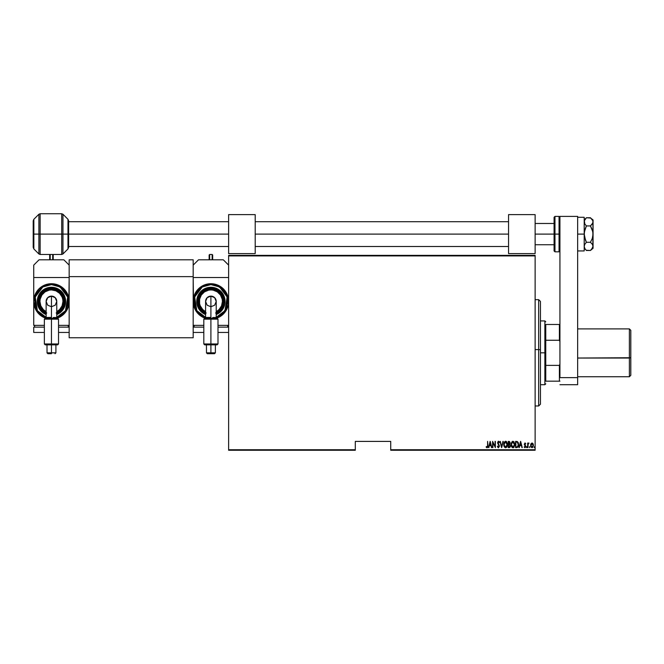 <?xml version="1.0" encoding="UTF-8"?>
<svg xmlns="http://www.w3.org/2000/svg" width="664" height="664" viewBox="0 0 664 664"><rect width="100%" height="100%" fill="white"/><g stroke="black" fill="none" stroke-linecap="round" stroke-linejoin="round"><path stroke-width="1" d="M390.731 450.258L535.126 450.258L535.126 449.727L390.731 449.727L390.731 441.402L355.298 441.402L355.298 449.727L228.623 449.727L228.623 255.906L535.126 255.906L535.126 449.727L535.126 255.374L228.623 255.374L535.126 255.374L535.126 255.906L228.623 255.906L228.623 255.374L228.623 449.727L355.298 449.727L355.298 441.402L390.731 441.402L390.731 449.727L535.126 449.727L535.126 450.258L390.731 450.258L390.731 449.727L390.731 450.258M228.623 450.258L355.298 450.258L355.298 449.727L355.298 450.258L228.623 450.258L228.623 449.727L228.623 450.258M533.458 445.353L532.03 447.685L530.594 445.353L530.976 443.743L530.602 445.146L531.341 447.42L532.719 447.42L533.441 444.93L532.196 443.004L530.976 443.743L532.03 442.996L530.976 443.743L532.03 442.996L533.076 443.743L532.03 442.996L533.076 443.743L533.449 445.544M527.971 447.602L528.104 444.224L529.009 443.145L527.971 443.743L527.656 443.071L527.656 447.602L527.656 443.071L527.656 447.602L528.038 444.523L529.009 443.145L527.971 443.743L527.971 443.071M524.942 447.685L524.153 447.071L524.942 447.685L524.153 447.071L525.431 446.399L524.319 444.183L524.933 443.004L524.344 444.54L525.423 446.523L524.153 447.071L525.05 447.677L525.705 446.797L524.66 444.374L524.834 443.618L525.747 443.635L525.091 442.996L525.747 443.635L525.025 442.996L524.319 444.183L525.431 446.399L524.153 447.071L524.942 447.685L525.747 446.374L524.726 444.573L525.016 443.552L525.747 443.635L524.635 444.158L525.747 446.374L524.809 447.669M516.708 447.602L518.235 446.54L518.476 443.361L517.48 441.626L515.571 441.402L515.571 447.602L516.708 447.602C518.111 447.221 518.742 446.216 518.592 444.581L517.48 441.626L515.571 441.402L515.571 447.602L515.571 441.402L517.48 441.626L516.318 441.402M509.313 447.602L508.259 447.602L509.529 447.561L510.267 446.706L509.678 444.257L510.035 442.398L509.479 441.51L508.259 441.402L508.259 447.602L508.259 441.402L508.259 447.602L509.238 447.602L510.4 445.843L509.678 444.257L510.085 442.938L508.956 441.402L508.259 441.402L508.956 441.402L510.085 442.938L509.769 444.324M502.905 441.402L501.66 447.602L503.246 441.402L501.619 446.407L499.992 441.402L501.577 447.602L499.992 441.402L501.577 447.602L503.246 441.402L501.619 446.407L500.332 441.402M492.912 447.602L492.912 442.73L495.377 447.602L495.377 441.402L495.062 446.291L492.597 441.402L492.597 447.602L492.912 442.73L495.377 447.602L495.377 441.402L495.062 446.291L492.597 441.402L492.597 447.602L492.663 441.402M487.584 445.527L487.359 446.963L486.347 446.573L486.156 447.046L487.127 447.76L487.832 446.872L487.584 441.402L487.584 445.527L487.069 447.129L486.347 446.573L486.156 447.046L487.044 447.76L487.907 445.594L487.584 441.402L487.584 445.984M488.887 447.602L490.132 441.402L488.538 447.602L489.393 445.619L490.945 445.619L491.8 447.602L490.206 441.402L488.538 447.602L489.393 445.619L490.945 445.619L491.8 447.602L490.206 441.402L491.451 447.602M498.415 447.76L499.511 446.084L497.934 442.88L498.315 441.9L499.137 442.672L499.436 442.29L498.481 441.245L497.618 442.938L499.145 446.474L498.481 447.129L497.676 446.092L497.361 446.407L498.473 447.76L499.511 446.084L497.925 442.664L498.44 441.884L499.137 442.672L499.436 442.29L498.481 441.245L497.602 442.689L499.195 446.075L498.481 447.129L497.676 446.092L497.361 446.407L498.539 447.76M503.727 444.531L504.125 446.532L505.511 447.76L506.765 447.146L507.52 445.021L506.549 441.626L505.478 441.253L504.358 442.058L503.727 444.531L505.636 447.76L507.537 444.498L505.611 441.245L503.727 444.531L503.818 443.502M511.039 444.531L512.027 447.378L513.878 447.37L514.857 444.498L513.861 441.626L512.201 441.494L511.131 443.502L511.039 444.531L512.957 447.76L514.857 444.498L512.923 441.245L511.039 444.531M519.339 447.602L520.576 441.402L518.991 447.602L519.846 445.619L521.389 445.619L522.244 447.602L520.659 441.402L518.991 447.602L519.846 445.619L521.389 445.619L522.244 447.602L520.659 441.402L521.904 447.602M526.776 446.648L526.527 447.486L527.083 447.329L526.701 446.664L526.776 447.685L526.776 446.648L526.776 447.685L526.776 446.648L526.776 447.685L526.776 446.648L526.776 447.685L526.776 446.648L527.1 447.171M529.723 447.685L529.573 446.714M534.18 447.088L534.57 447.669L534.744 446.847L534.188 447.005L534.495 446.648L534.171 447.171L534.495 446.648L534.811 447.171L534.495 446.648L534.495 447.685L534.811 447.171L534.495 447.685L534.171 447.171L534.495 446.648L534.495 447.685M487.584 441.402L487.899 445.909M487.044 447.76L486.156 447.046L486.347 446.573L487.185 447.104M486.895 447.744L486.322 447.295M490.173 442.597L490.779 444.98L489.559 444.98L490.173 442.597L490.779 444.98L489.559 444.98L490.173 442.597M495.062 441.402L495.302 447.602M498.357 447.752L497.867 447.453M498.481 447.129L499.195 446.075L498.93 445.212M499.179 446.274L497.602 442.689L498.249 441.294M499.195 446.075L497.602 442.689L498.573 441.253M498.623 444.747L497.834 443.693M498.481 441.245L499.436 442.29L499.137 442.672L498.199 441.958M498.689 441.967L499.137 442.672L498.44 441.884L497.925 442.664L498.822 444.299M498.374 441.884L497.925 442.664L498.656 444.083M504.208 442.307L503.984 442.855M506.109 441.344L506.765 441.867M507.52 443.984L507.362 443.079M507.537 444.764L507.396 445.785M507.138 446.523L506.566 447.37M504.698 447.37L503.818 445.561M503.943 446.059L504.125 446.532M505.213 441.967L507.221 444.498L507.022 445.818M507.147 445.345L507.221 444.291L505.628 447.129L504.059 444.946L505.146 442.008M507.147 443.66L507.221 444.291M506.242 442.083L506.69 442.539M504.117 445.361L504.059 444.946M505.03 446.947L504.59 446.507M504.059 444.108L504.275 443.12M510.076 442.805L509.786 444.125M510.267 446.714L510.018 447.196M510.151 446.98L509.388 447.594M509.603 444.814L510.076 445.677M510.085 445.843L509.047 446.972L510.085 445.843L509.678 446.822M509.255 442.066L509.769 442.954L509.603 442.307M509.205 443.975L508.79 444.025L509.205 443.975M508.574 442.041L509.769 442.954L508.574 442.041L508.574 444.025L508.574 442.041M509.769 442.954L508.79 444.025L509.769 442.954M509.155 446.963L508.574 446.972L508.574 444.664L509.454 444.739M511.064 444.017L511.131 443.494M514.766 443.469L514.832 443.984M514.832 445.029L514.766 445.536M513.695 447.519L513.206 447.735M512.367 447.619L511.131 445.552M511.255 446.059L511.446 446.532M512.533 441.967L514.534 444.498L514.334 445.818M512.732 447.104L511.695 446.15M511.363 444.739L512.459 442.008M514.285 443.062L513.048 441.884L514.102 442.68L514.534 444.291M514.019 446.474L514.534 444.498L512.94 447.129L511.355 444.531M511.429 445.361L511.371 444.946M511.371 444.108L511.587 443.12M518.211 442.506L518.376 442.963M518.584 444.855L518.543 445.378M518.235 446.54L518.003 446.972M517.015 442.116L516.443 442.05M517.937 442.905L518.169 443.577M518.136 445.71L517.63 446.631M516.318 446.972L515.886 446.972L515.886 442.041L515.886 446.972L517.38 446.814L518.269 444.897L517.439 442.299M520.617 442.597L521.232 444.98L520.003 444.98L520.617 442.597L521.232 444.98L520.003 444.98L520.617 442.597M525.324 443.726L524.635 444.158L525.573 445.586M525.523 444.025L525.016 443.552L524.635 444.158M524.477 446.814L524.933 447.129L525.431 446.399L524.485 444.971M524.834 447.113L525.431 446.399L524.933 447.129L524.377 446.648L524.933 447.129L525.382 446.067M525.431 446.399L524.444 444.88M526.461 447.171L526.776 447.685M527.971 443.743L528.693 442.996L528.486 443.594M528.561 443.56L527.996 444.988M529.407 447.171L529.723 446.648L529.407 447.171M530.826 446.64L530.669 446.108M532.03 447.129L533.142 445.353L532.03 447.129L530.968 445.926L532.03 443.552L533.142 445.353L532.553 446.93M532.096 443.552L532.893 444.233M509.047 446.972L508.574 446.972L508.79 444.664M535.126 405.97L538.67 405.97L540.446 404.193L540.446 349.712L538.67 349.604L538.67 405.97L538.67 349.604L535.126 349.604L538.67 349.604L538.67 299.663L538.67 349.604L540.446 349.712L540.446 301.439L540.446 404.16M545.758 324.472L545.758 340.258L545.758 324.472L559.403 324.472L545.758 324.472M545.758 352.816L545.758 340.258L545.758 365.374L545.758 352.816L544.87 352.816L545.758 352.816M540.446 320.928L544.87 320.928L544.87 352.816L544.87 320.928L545.758 321.816M540.446 352.816L544.87 352.816L540.446 352.816M545.758 381.169L545.758 365.374L545.758 381.169L559.935 381.169L559.403 381.169L559.403 365.374L545.758 365.374L559.403 365.374L559.403 381.169L545.758 381.169M540.446 384.705L544.87 384.705L544.87 352.816L544.87 384.705L545.758 383.825M559.935 324.472L559.403 324.472L559.403 340.258L559.935 341.636L559.403 340.258L559.403 324.472L559.935 324.472M545.758 340.258L559.403 340.258L545.758 340.258M559.935 363.996L559.403 365.374L559.935 363.996M590.811 218.058L586.395 217.742L590.445 217.742L592.861 220.747L593.06 234.11L593.06 219.942L592.869 222.921L590.445 225.926L592.313 229.844L593.043 233.496M593.06 221.834L592.313 223.976L590.445 225.926L592.869 231.952L592.869 247.464L590.445 250.477L586.395 250.477L584.818 248.502L584.204 246.386L584.81 244.286L586.395 242.294L590.445 242.294L592.313 244.252L593.06 246.386L593.06 234.11L592.313 238.376L590.445 242.294L586.395 242.294L585.515 240.343L584.204 234.11L584.818 229.902L586.395 225.926L590.445 225.926L586.395 225.926L584.818 223.951L584.204 221.834L584.81 223.942L584.361 220.772L586.188 217.958M584.204 246.327L584.361 247.448M586.204 250.278L590.445 250.477L591.491 249.515M593.06 246.444L593.06 248.286L593.06 246.386L591.483 249.523M593.06 246.386L592.313 244.252L590.445 242.294L592.313 238.376L593.06 234.093M584.204 246.386L584.81 244.286L586.395 242.294L584.361 236.251L584.361 231.993L586.395 225.926L584.818 223.951M592.313 219.701L591.45 218.672M593.06 219.942L591.483 218.705M584.204 248.286L585.532 249.523M584.801 248.46L585.515 249.506M584.361 222.897L584.361 220.78L586.395 217.742L585.515 218.722M584.204 217.277L577.647 217.277L584.204 217.277L584.204 234.11L577.647 234.11L584.204 234.11L584.204 250.942L577.647 250.942L584.204 250.942L584.204 217.277M577.647 216.398L577.647 384.705L559.935 384.705L577.647 384.705L577.647 377.625L559.935 377.625L559.935 216.398L559.935 377.625L577.647 377.625L577.647 216.398L559.935 216.398L577.647 216.398M57.652 344.857L51.452 344.857L51.452 343.969L44.364 343.969L51.452 343.969L51.452 319.168L51.452 344.857L57.652 344.857L58.532 343.969L51.452 343.969L58.532 343.969L58.532 319.168L51.452 319.168L51.452 318.28L50.24 318.28L52.655 318.28L51.452 318.28L51.452 319.168L58.532 319.168L57.652 318.28L51.452 318.28L51.452 317.525C44.596 317.508 44.596 317.475 51.452 317.425M46.538 317.508L51.452 317.525L51.452 296.119A5.312 5.312 0 0 0 46.131 301.439L47.692 297.679L51.452 296.119L55.203 297.679L56.764 301.439L55.203 305.199L51.452 306.751L47.692 305.199L46.131 301.439A5.312 5.312 0 0 1 51.452 296.119A5.312 5.312 0 0 1 56.764 301.439A5.312 5.312 0 0 0 51.452 296.119L51.452 318.28L45.276 318.28L46.53 317.475M53.286 317.517L56.764 317.492L56.764 301.439M51.452 352.833L51.452 353.713L47.874 353.713L51.452 353.713L51.452 352.833L55.909 352.833L51.452 352.833L51.452 344.857L51.452 352.833L46.986 352.833L55.909 352.833L55.029 353.713M57.436 318.114L61.295 316.172L63.976 313.964L67.819 308.221L68.824 304.892L69.164 277.519L33.731 277.519L33.731 325.36L44.364 325.36L33.731 325.36L33.731 301.439L34.071 304.892L36.719 311.283L41.608 316.172L45.459 318.114A17.721 17.721 0 0 1 51.452 283.719L44.671 285.072L38.919 288.906L35.084 294.658L33.731 301.439L33.731 277.519L69.164 277.519L69.164 301.439L67.819 294.658L63.976 288.906L58.233 285.072L51.452 283.719A17.721 17.721 0 0 1 57.436 318.114L66.632 310.569L68.4 296.293L60.383 286.134L51.452 283.719L51.452 284.607L60.109 287.006L67.703 297.057L65.479 310.735L56.465 317.5M46.131 314.578A14.176 14.176 0 0 1 51.452 287.263L44.438 289.122L38.006 296.941L39.01 308.237L46.131 314.578L43.575 313.225L39.666 309.316L37.549 304.203L37.549 298.675L38.354 296.011L41.425 291.413L46.023 288.342L51.452 287.263A14.176 14.176 0 0 1 56.764 314.578L63.885 308.237L64.889 296.941L58.457 289.122L51.452 287.263L51.452 288.151L57.934 289.844L63.968 296.982L63.279 307.49L56.764 313.615M46.704 312.893L42.679 310.204L39.989 306.187L39.043 301.439L39.284 299.016L41.135 294.55L44.554 291.123L49.028 289.272L51.452 289.039A12.4 12.4 0 0 1 56.764 312.644A12.4 12.4 0 0 0 51.452 289.039L51.452 289.919A11.512 11.512 0 0 1 58.233 310.744M58.532 325.36L69.164 325.36L58.532 325.36M63.852 259.807L39.043 259.807L63.852 259.807L69.164 265.119L63.852 259.807M33.731 277.519L33.731 265.119L39.043 259.807L33.731 265.119L33.731 277.519M69.164 301.439L69.164 325.36L69.164 301.439M68.284 327.128L68.284 325.36L68.284 327.128M34.619 327.128L34.619 325.36L34.619 327.128M69.164 332.44L69.164 327.128L69.164 332.44L58.532 332.44L69.164 332.44M44.364 332.44L33.731 332.44L33.731 327.128L44.364 327.128L33.731 327.128L33.731 332.44L44.364 332.44M58.532 327.128L69.164 327.128L58.532 327.128M56.764 317.409L60.797 315.433L65.445 310.785L67.96 304.718L67.96 298.153L65.445 292.085L63.354 289.537L57.892 285.885L51.452 284.607L45.011 285.885L42.098 287.446L37.458 292.085L34.943 298.153L34.943 304.718L37.458 310.785L42.098 315.433L46.131 317.409M56.531 313.715L60.847 310.835L62.499 308.818L64.483 304.029L64.483 298.841L62.499 294.052L60.847 292.044L56.531 289.164L51.452 288.151L51.452 287.263L56.872 288.342L61.47 291.413L63.238 293.563L65.354 298.675L65.354 304.203L63.238 309.316L59.32 313.225L56.764 314.578M46.131 313.615L39.616 307.49L38.927 296.982L44.961 289.844L51.452 288.151L46.364 289.164L44.065 290.392L40.396 294.052L38.412 298.841L38.412 304.029L40.396 308.818L44.065 312.487L46.364 313.715M46.131 312.644A12.4 12.4 0 0 1 51.452 289.039L53.867 289.272L58.341 291.123L61.76 294.55L63.611 299.016L63.852 301.439L62.906 306.187L60.216 310.204L56.191 312.893M56.764 311.657L59.594 309.582L62.092 305.847L62.964 301.439L62.74 299.19L62.092 297.032L59.594 293.297L55.859 290.799L51.452 289.919L49.202 290.143L45.052 291.861L41.873 295.04L40.155 299.19L39.931 301.439L40.811 305.847L43.309 309.582L46.131 311.657A11.512 11.512 0 0 1 51.452 289.919L51.452 289.039A12.4 12.4 0 0 0 43.973 311.333M46.347 317.475L37.375 310.669L35.217 296.999L42.811 286.989L51.452 284.607L51.452 283.719L42.388 286.209L34.387 296.667L36.553 311.034L45.957 318.28M51.452 319.168L44.364 319.168L51.452 319.168M51.452 344.857L45.252 344.857L51.452 344.857M52.655 318.28L45.368 318.28M57.527 318.28L53.825 318.28L57.619 318.28L56.764 317.492M46.289 318.28L50.24 318.28M46.314 318.28L47.078 318.28M56.581 318.28L55.817 318.28M51.452 318.28C59.411 318.28 59.411 318.28 51.452 318.28M56.706 317.5L53.792 317.517M46.986 344.857L47.044 352.833M52.688 259.807L52.688 254.486L52.688 259.807M53.22 255.017L53.22 259.807L53.22 255.017L52.688 254.486L50.207 254.486L50.207 259.807L50.207 254.486L49.675 255.017L49.675 259.807L49.675 255.109M508.549 214.621L535.126 214.621L535.126 253.598L508.549 253.598L535.126 253.598L535.126 214.621L508.549 214.621L508.549 253.598L508.549 214.621M535.126 234.11L554.083 234.11L535.126 234.11M61.702 213.742L40.139 213.742L40.139 254.486L61.702 254.486L61.702 213.742L62.955 214.256L62.955 253.972L67.985 248.934L67.985 219.294L68.633 220.855L68.633 234.11L228.623 234.11L68.633 234.11L68.633 247.373L68.633 234.11L67.985 234.11L67.985 248.934L67.985 234.11L62.955 234.11L62.955 253.972L62.955 234.11L61.702 234.11L61.702 254.486L61.702 234.11L40.139 234.11L40.139 254.486L40.139 234.11L38.886 234.11L38.886 253.972L38.886 234.11L33.847 234.11L33.847 248.934L33.847 234.11L33.2 234.11L33.2 247.373L33.2 234.11L33.2 247.373L33.847 248.934L33.847 234.11L38.886 234.11L38.886 214.256L33.847 219.294L33.847 234.11L33.847 219.294L33.847 234.11L33.2 234.11L33.2 220.855L33.2 234.11L33.2 220.855L33.847 219.294M255.2 234.11L508.549 234.11L255.2 234.11M554.971 251.83L554.083 250.942L554.083 234.11L554.083 250.942L554.083 234.11L554.971 234.11L554.971 251.83L554.971 234.11L554.971 251.83L559.046 251.83L559.046 234.11L554.971 234.11L554.971 216.398L554.971 234.11L554.971 216.398L554.083 217.277L554.083 234.11L554.083 217.277L554.083 234.11L559.046 234.11L559.046 216.398L559.046 234.11L559.935 234.11L559.046 234.11L559.046 216.398L559.935 217.277M559.046 234.11L559.046 251.83L559.046 234.11M40.139 254.486L38.886 253.972L38.886 234.11L61.702 234.11L61.702 213.742L61.702 234.11L67.985 234.11L67.985 219.294L67.985 234.11L68.633 234.11L68.633 247.373L67.985 248.934M68.633 234.11L68.633 220.855L68.633 234.11M62.955 234.11L62.955 214.256L62.955 234.11M40.139 234.11L40.139 213.742L40.139 234.11M38.886 234.11L38.886 214.256L38.886 234.11M193.183 259.807L69.164 259.807L69.164 276.631L193.183 276.631L193.183 337.76L69.164 337.76L69.164 276.631L69.164 337.76L193.183 337.76L193.183 276.631L69.164 276.631L69.164 259.807L193.183 259.807L193.183 276.631L193.183 259.807M217.103 344.857L210.903 344.857L210.903 343.969L203.815 343.969L210.903 343.969L210.903 319.168L210.903 344.857L217.103 344.857L217.991 343.969L210.903 343.969L217.991 343.969L217.991 319.168L210.903 319.168L210.903 318.28L209.691 318.28L212.115 318.28L210.903 318.28L210.903 319.168L217.991 319.168L217.103 318.28L210.903 318.28C202.943 318.28 202.943 318.28 210.903 318.28L210.903 317.525C204.047 317.508 204.047 317.475 210.903 317.425M205.989 317.508L210.903 317.525L210.903 296.119A5.312 5.312 0 0 0 205.591 301.439L207.143 297.679L210.903 296.119L214.663 297.679L216.215 301.439L214.663 305.199L210.903 306.751L207.143 305.199L205.591 301.439A5.312 5.312 0 0 1 210.903 296.119A5.312 5.312 0 0 1 216.215 301.439A5.312 5.312 0 0 0 210.903 296.119L210.903 318.28L204.703 318.28L205.989 317.475M212.737 317.517L216.215 317.492L216.215 301.439M210.903 352.833L210.903 353.713L214.48 353.713L207.326 353.713L210.903 353.713L210.903 352.833L215.368 352.833L210.903 352.833L210.903 344.857L210.903 352.833L206.438 352.833L215.368 352.833L214.48 353.713M216.887 318.114L220.747 316.172L225.636 311.283L228.283 304.892L228.283 297.978L225.636 291.596L223.428 288.906L217.684 285.072L210.903 283.719A17.721 17.721 0 0 1 216.887 318.114L226.084 310.569L227.86 296.293L219.834 286.134L210.903 283.719L210.903 284.607L219.543 286.989L227.138 296.999L224.98 310.669L215.999 317.475M205.591 314.578A14.176 14.176 0 0 1 210.903 287.263L203.889 289.122L197.465 296.941L198.47 308.237L205.591 314.578L203.026 313.225L199.117 309.316L197 304.203L197 298.675L199.117 293.563L203.026 289.653L205.483 288.342L210.903 287.263A14.176 14.176 0 0 1 216.215 314.578L223.336 308.237L224.341 296.941L217.916 289.122L210.903 287.263L210.903 288.151L217.394 289.844L223.419 296.982L222.731 307.49L216.215 313.615M206.155 312.893L202.13 310.204L199.449 306.187L198.503 301.439L198.743 299.016L199.449 296.692L202.13 292.666L206.155 289.977L210.903 289.039A12.4 12.4 0 0 1 216.215 312.644A12.4 12.4 0 0 0 210.903 289.039L210.903 289.919A11.512 11.512 0 0 1 217.684 310.744M216.215 317.409L220.257 315.433L222.805 313.342L226.457 307.88L227.735 301.439L227.412 298.153L224.897 292.085L222.805 289.537L217.344 285.885L210.903 284.607L210.903 283.719L207.45 284.059L201.059 286.707L196.17 291.596L193.523 297.978L193.183 301.439L193.183 277.519L228.623 277.519L193.183 277.519L193.523 304.892L196.17 311.283L198.378 313.964L201.059 316.172L204.919 318.114A17.721 17.721 0 0 1 210.903 283.719L201.839 286.209L193.838 296.667L196.013 311.034L205.408 318.28M193.183 325.36L203.815 325.36L193.183 325.36L193.183 301.439L193.183 325.36M217.991 325.36L228.623 325.36L217.991 325.36M223.303 259.807L198.503 259.807L223.303 259.807L228.623 265.119L223.303 259.807M193.183 265.119L198.503 259.807L193.183 265.119M227.735 327.128L227.735 325.36L227.735 327.128M194.071 327.128L194.071 325.36L194.071 327.128M228.623 332.44L217.991 332.44L228.623 332.44M203.815 332.44L193.183 332.44L193.183 327.128L203.815 327.128L193.183 327.128L193.183 332.44L203.815 332.44M217.991 327.128L228.623 327.128L217.991 327.128M205.807 317.475L196.826 310.669L194.668 296.999L202.263 286.989L210.903 284.607L204.462 285.885L201.549 287.446L196.909 292.085L194.394 298.153L194.394 304.718L196.909 310.785L201.549 315.433L205.591 317.409M215.991 313.715L220.299 310.835L223.179 306.519L224.191 301.439L223.934 298.841L221.95 294.052L220.299 292.044L215.991 289.164L210.903 288.151L210.903 287.263L216.331 288.342L220.929 291.413L224 296.011L224.805 298.675L224.805 304.203L222.689 309.316L218.78 313.225L216.215 314.578M205.591 313.615L199.075 307.49L198.387 296.982L204.412 289.844L210.903 288.151L205.815 289.164L201.507 292.044L199.856 294.052L197.872 298.841L197.615 301.439L198.627 306.519L201.507 310.835L205.815 313.715M205.591 312.644A12.4 12.4 0 0 1 210.903 289.039L215.651 289.977L219.676 292.666L222.357 296.692L223.071 299.016L223.071 303.855L222.357 306.187L219.676 310.204L215.651 312.893M216.215 311.657L219.045 309.582L221.544 305.847L222.423 301.439L222.199 299.19L220.481 295.04L217.302 291.861L213.152 290.143L210.903 289.919L208.654 290.143L204.504 291.861L201.325 295.04L199.607 299.19L199.607 303.689L200.262 305.847L202.761 309.582L205.591 311.657A11.512 11.512 0 0 1 210.903 289.919L210.903 289.039A12.4 12.4 0 0 0 203.433 311.333M210.903 319.168L203.815 319.168L210.903 319.168M210.903 344.857L204.703 344.857L210.903 344.857M212.115 318.28L204.819 318.28M216.057 318.28L215.269 318.28M209.691 318.28L206.521 318.28M205.201 318.28L204.728 318.28L205.201 318.28M216.215 317.492L216.954 318.28M204.703 318.28L203.815 319.168L203.815 343.969L204.703 344.857M210.903 318.28C218.863 318.28 218.863 318.28 210.903 318.28M216.157 317.5L213.252 317.517M206.438 344.857L206.496 352.833M212.14 259.807L212.14 254.486L212.14 259.807M212.671 255.017L212.671 259.807L212.671 255.017L212.14 254.486L209.666 254.486L209.666 259.807L209.666 254.486L209.135 255.017L209.135 259.807L209.135 255.109M228.623 214.621L255.2 214.621L255.2 253.598L228.623 253.598L255.2 253.598L255.2 214.621L228.623 214.621L228.623 253.598L228.623 214.621M577.647 376.737L629.381 376.737L630.8 375.318L630.8 357.73L629.381 358.037L629.381 376.737L629.381 358.037L577.647 358.037L630.8 357.73L630.8 330.315L629.381 328.896L629.381 358.037L629.381 328.896L577.647 328.896M630.8 375.318L630.8 330.323M535.126 299.663L538.67 299.663L540.446 301.439M593.06 248.286L590.445 250.477M584.204 219.942L586.395 217.742M55.909 344.857L55.909 352.833M46.131 317.492L46.131 301.439M45.252 318.28L44.364 319.168L44.364 343.969L45.252 344.857M46.986 352.833L47.874 353.713M535.126 223.486L554.083 223.486M68.633 221.71L228.623 221.71M255.2 221.71L508.549 221.71M508.549 246.518L255.2 246.518M228.623 246.518L68.633 246.518M535.126 244.742L554.083 244.742M554.971 216.398L559.046 216.398M559.046 251.83L559.935 250.942M61.702 254.486L62.955 253.972M38.886 253.972L33.847 248.934M62.955 214.256L67.985 219.294M40.139 213.742L38.886 214.256M215.368 344.857L215.368 352.833M205.591 317.492L205.591 301.439M206.438 352.833L207.326 353.713"/></g></svg>
